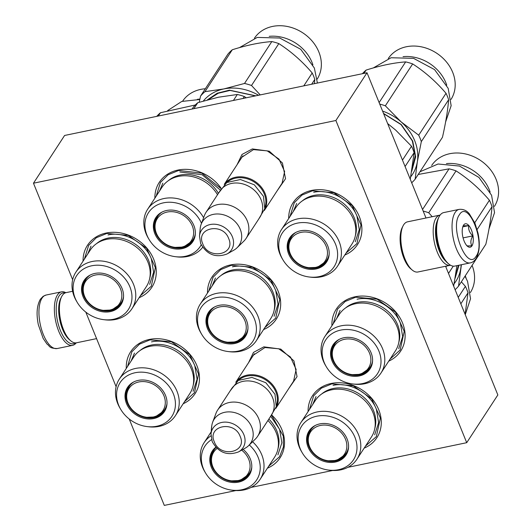 <?xml version="1.0" encoding="UTF-8"?>
<svg xmlns="http://www.w3.org/2000/svg" width="532" height="532" viewBox="0 0 532 532"><rect width="100%" height="100%" fill="white"/><g stroke="black" fill="none" stroke-linecap="round" stroke-linejoin="round"><path stroke-width="0.8" d="M248.57 362.651L253.485 352.397L263.859 346.851L280.783 349.105L293.943 360.915L297.049 376.636L288.617 388.766M237.059 164.734L241.974 154.486L252.348 148.94L269.278 151.194L282.439 163.005L285.538 178.725L277.112 190.855M271.965 415.273A38.417 31.927 33.1 0 1 267.383 468.2M211.317 430.661A38.417 31.927 33.1 0 1 211.783 425.793M212.793 421.869A38.417 31.927 33.1 0 1 213.392 420.26M308.088 411.569A38.417 31.927 33.1 0 1 331.183 383.466A38.417 31.927 33.1 0 1 377.334 406.654A38.417 31.927 33.1 0 1 364.161 448.13M331.941 325.684A38.417 31.927 33.1 0 1 355.01 296.796A38.417 31.927 33.1 0 1 400.962 319.592A38.417 31.927 33.1 0 1 388.732 361.142M126.303 368.417A38.417 31.927 33.1 0 1 149.372 339.443A38.417 31.927 33.1 0 1 195.291 362.192A38.417 31.927 33.1 0 1 183.174 403.748M288.71 218.492A38.417 31.927 33.1 0 1 311.805 190.39A38.417 31.927 33.1 0 1 357.95 213.578A38.417 31.927 33.1 0 1 344.776 255.054M83.065 261.139A38.417 31.927 33.1 0 1 106.161 233.029A38.417 31.927 33.1 0 1 152.312 256.218A38.417 31.927 33.1 0 1 139.131 297.701M154.879 198.17A38.417 31.927 33.1 0 1 177.974 170.067A38.417 31.927 33.1 0 1 220.966 188.069M207.493 293.019A38.417 31.927 33.1 0 1 230.589 264.916A38.417 31.927 33.1 0 1 276.733 288.105A38.417 31.927 33.1 0 1 263.559 329.581M235.915 490.551L164.295 505.4L129.216 419.01M116.102 386.717L85.812 312.118M72.658 279.719L33.469 183.208L335.885 120.498L466.717 442.691L347.875 467.329M332.693 470.481L251.104 487.398M252.387 356.799L253.305 355.203L264.976 347.536L278.708 348.766L290.519 357.078L296.138 369.461L293.524 381.431L292.44 382.9M240.876 158.888L241.794 157.286L253.465 149.618L267.197 150.855L279.007 159.168L284.627 171.55L282.013 183.513L280.929 184.99M33.469 183.208L64.598 135.467L367.014 72.758L425.992 218M466.717 442.691L497.846 394.95L445.59 266.253M335.885 120.498L367.014 72.758M156.182 196.175L160.465 182.416L168.139 174.762L178.646 170.473L201.841 173.119L220.76 188.388M84.369 259.137L88.651 245.378L96.319 237.724L106.832 233.442L128.219 235.363L146.619 248.311L155.364 267.596L151.301 286.229L140.441 295.699M208.797 291.024L213.079 277.265L220.747 269.611L231.26 265.322L252.64 267.244L271.041 280.191L279.792 299.476L275.722 318.116L264.863 327.579M333.198 323.755L337.507 309.152L345.175 301.491L355.682 297.208L377.068 299.13L395.469 312.078L404.22 331.363L400.15 350.003L390.089 359.06M290.013 216.497L294.296 202.739L301.963 195.084L312.477 190.795L333.863 192.717L352.264 205.665L361.009 224.95L356.939 243.59L346.079 253.052M309.391 409.567L313.674 395.815L321.348 388.161L331.855 383.871L353.241 385.793L371.642 398.741L380.393 418.026L376.324 436.666L365.464 446.129M127.56 366.488L131.863 351.792L139.53 344.138L150.044 339.855L171.424 341.777L189.824 354.718L198.576 374.009L194.506 392.643L184.538 401.66M271.766 415.499L283.297 436.06L283.396 446.993L279.546 456.735L268.693 466.198M235.809 382.235A23.907 19.864 -146.9 0 1 257.195 375.326A23.907 19.864 -146.9 0 1 276.633 391.452A23.907 19.864 33.1 0 1 275.835 408.337M238.542 380.287A23.222 19.298 -146.9 0 1 275.822 391.898A23.222 19.298 33.1 0 1 276.527 405.058M217.588 410.159L231.393 388.992A23.907 19.864 -146.9 0 1 252.767 381.451A23.907 19.864 -146.9 0 1 272.584 397.663A23.907 19.864 33.1 0 1 271.44 415.106L257.641 436.273A23.907 19.864 33.1 0 1 255.307 439.106L248.57 445.67A21.812 18.121 33.1 0 1 245.205 448.163L238.502 451.907A17.915 14.883 -146.9 0 0 243.869 434.664A17.915 14.883 -146.9 0 0 225.515 422.109A17.915 14.883 -146.9 0 0 211.005 433.972L211.723 426.332A21.812 18.121 -146.9 0 1 212.654 422.248L215.939 413.431A23.907 19.864 -146.9 0 1 217.588 410.159A23.907 19.864 -146.9 0 1 238.968 402.611A23.907 19.864 -146.9 0 1 258.785 418.824A23.907 19.864 33.1 0 1 257.641 436.273M212.654 422.248A21.812 18.121 -146.9 0 1 231.746 412.054A21.812 18.121 -146.9 0 1 251.736 427.169A21.812 18.121 33.1 0 1 248.57 445.67M224.305 184.325A23.907 19.864 -146.9 0 1 245.684 177.409A23.907 19.864 -146.9 0 1 265.122 193.542A23.907 19.864 33.1 0 1 264.331 210.426M227.031 182.37A23.222 19.298 -146.9 0 1 264.311 193.987A23.222 19.298 33.1 0 1 265.016 207.141M206.077 212.248L219.882 191.081A23.907 19.864 -146.9 0 1 241.255 183.533A23.907 19.864 -146.9 0 1 261.072 199.746A23.907 19.864 33.1 0 1 259.929 217.196L246.13 238.363A23.907 19.864 33.1 0 1 243.802 241.189L237.059 247.752A21.812 18.121 33.1 0 1 233.694 250.253L226.991 253.997A17.915 14.883 -146.9 0 0 232.358 236.747A17.915 14.883 -146.9 0 0 214.004 224.191A17.915 14.883 -146.9 0 0 199.493 236.062L200.212 228.421A21.812 18.121 -146.9 0 1 201.143 224.331L204.428 215.52A23.907 19.864 -146.9 0 1 206.077 212.248A23.907 19.864 -146.9 0 1 227.457 204.7A23.907 19.864 -146.9 0 1 247.274 220.913A23.907 19.864 33.1 0 1 246.13 238.363M201.143 224.331A21.812 18.121 -146.9 0 1 220.235 214.143A21.812 18.121 -146.9 0 1 240.231 229.259A21.812 18.121 33.1 0 1 237.059 247.752M459.183 209.375L443.761 212.574A27.318 11.657 78.3 0 0 439.705 215.679A27.318 11.657 78.3 0 0 439.026 216.857L438.335 218.233A25.955 11.079 78.3 0 0 440.21 251.669A25.955 11.079 78.3 0 0 447.625 263.041L448.808 264.025A27.318 11.657 78.3 0 0 454.853 266.08L470.281 262.881C472.197 262.642 474.105 261.245 475.994 258.685C479.512 252.421 480.19 243.942 478.042 233.235L474.99 223.294L469.397 213.897C466.704 210.486 463.299 208.983 459.183 209.375A27.318 11.657 78.3 0 0 455.126 212.481A27.318 11.657 78.3 0 0 454.667 243.836A27.318 11.657 78.3 0 0 470.281 262.881M439.026 216.857A27.318 11.657 78.3 0 0 441.008 252.055A27.318 11.657 78.3 0 0 448.808 264.025M476.16 256.191C486.048 243.097 468.207 199.161 459.355 214.808C449.46 227.902 467.309 271.845 476.16 256.191M471.957 245.844A11.95 5.101 78.3 0 0 471.385 229.93A11.95 5.101 78.3 0 0 463.552 225.156A11.95 5.101 78.3 0 0 463.259 225.668A11.95 5.101 78.3 0 0 462.76 236.534A11.95 5.101 78.3 0 0 467.535 246.309A11.95 5.101 78.3 0 0 471.957 245.844M466.611 245.418C466.471 245.917 468.2 246.037 471.804 245.764C470.275 242.851 470.621 239.553 472.842 235.869C469.583 232.843 468.193 229.432 468.679 225.628C465.081 225.9 463.345 225.787 463.492 225.282L463.212 225.768M468.679 225.628L462.787 226.851M472.842 235.869L463.079 237.89M75.464 342.894A25.955 11.079 -101.7 0 1 60.375 330.438A25.955 11.079 -101.7 0 1 59.138 295.878A25.955 11.079 -101.7 0 1 65.104 292.952M76.236 342.841A27.318 11.657 -101.7 0 1 72.598 345.341A27.318 11.657 -101.7 0 1 58.753 331.323A27.318 11.657 -101.7 0 1 57.449 294.947A27.318 11.657 -101.7 0 1 61.506 291.842A27.318 11.657 -101.7 0 1 65.835 292.693M437.284 220.886A23.907 10.201 78.3 0 0 436.313 223.792A23.907 10.201 78.3 0 0 442.358 257.009A23.907 10.201 78.3 0 0 445.603 261.026M440.13 215.081A25.616 10.933 78.3 0 0 439.871 215.121A25.616 10.933 78.3 0 0 434.072 222.955A25.616 10.933 78.3 0 0 440.543 258.545A25.616 10.933 78.3 0 0 450.272 265.282A25.616 10.933 78.3 0 0 450.524 265.222M439.871 215.121L407.512 221.831A25.616 10.933 78.3 0 0 403.076 225.847L402.212 227.57A23.907 10.201 78.3 0 0 400.935 231.127A23.907 10.201 78.3 0 0 406.973 264.344A23.907 10.201 78.3 0 0 410.771 268.84L412.247 270.07A25.616 10.933 78.3 0 0 417.913 271.992L450.272 265.282M403.076 225.847A25.616 10.933 78.3 0 0 401.713 229.664A25.616 10.933 78.3 0 0 408.184 265.255A25.616 10.933 78.3 0 0 412.247 270.07M96.578 338.625L76.488 342.794A25.616 10.933 -101.7 0 1 70.823 340.872L69.34 339.642A23.907 10.201 -101.7 0 1 62.51 329.168A23.907 10.201 -101.7 0 1 60.781 298.366L61.652 296.65A25.616 10.933 -101.7 0 1 62.284 295.546A25.616 10.933 -101.7 0 1 66.088 292.633L72.618 291.283M70.823 340.872A25.616 10.933 -101.7 0 1 63.501 329.647A25.616 10.933 -101.7 0 1 61.652 296.65M281.501 229.551A33.469 27.81 -146.9 0 1 311.426 218.985A33.469 27.81 -146.9 0 1 339.17 241.681A33.469 27.81 33.1 0 1 337.567 266.113L351.991 243.988A33.469 27.81 33.1 0 0 353.594 219.563A33.469 27.81 -146.9 0 0 325.85 196.867A33.469 27.81 -146.9 0 0 295.925 207.427L281.501 229.551A33.469 27.81 -146.9 0 0 279.899 253.977A33.469 27.81 33.1 0 0 282.239 258.665L282.984 259.909A30.903 25.682 -146.9 0 0 309.192 276.992A30.903 25.682 -146.9 0 0 335.552 244.221A30.903 25.682 -146.9 0 0 297.322 223.147A30.903 25.682 -146.9 0 0 280.816 255.573A30.903 25.682 -146.9 0 0 282.984 259.909M410.265 179.264L414.129 152.651A51.225 42.567 -146.9 0 0 412.938 149.412A51.225 42.567 -146.9 0 0 411.515 146.22L402.478 160.079M414.129 152.651L405.085 166.509M411.515 146.22L395.728 130.154L387.635 123.537M329.148 254.429A21.686 18.022 33.1 0 1 326.768 261.106A21.686 18.022 33.1 0 1 307.376 267.955A21.686 18.022 33.1 0 1 289.395 253.245A21.686 18.022 -146.9 0 1 290.432 237.418A21.686 18.022 -146.9 0 1 295.579 232.544M288.803 248.018A21.686 18.022 33.1 0 1 290.751 236.946M327.712 245.851A22.051 18.327 -146.9 0 0 295.26 232.717A22.051 18.327 -146.9 0 0 288.657 253.95A22.051 18.327 -146.9 0 0 311.253 269.405A22.051 18.327 -146.9 0 0 329.115 254.795A22.051 18.327 -146.9 0 0 327.712 245.851M337.567 266.113A33.469 27.81 33.1 0 1 310.622 277.172L309.192 276.992M302.223 200.963A32.665 27.145 -146.9 0 1 354.192 217.701A32.665 27.145 33.1 0 1 355.369 235.616M293.292 211.463L296.663 203.483M313.68 192.311C330.073 188.461 350.827 199.899 356.979 216.178L359.273 229.611L355.303 241.728M385.341 105.815L412.659 63.926C424.982 71.88 436.1 81.669 446.022 93.3A51.225 42.567 -146.9 0 1 447.452 96.492A51.225 42.567 33.1 0 1 448.636 99.73C447.771 110.417 445.716 122.939 442.458 137.303L415.14 179.198L417.327 161.788A46.104 38.311 -146.9 0 0 414.701 140.701A46.104 38.311 -146.9 0 0 401.128 121.881L385.341 105.815A51.225 42.567 -146.9 0 0 379.748 104.112M448.636 99.73L421.317 141.618A51.225 42.567 -146.9 0 0 420.134 138.38A51.225 42.567 -146.9 0 0 418.711 135.188L401.128 121.881A46.104 38.311 -146.9 0 0 382.594 111.115M403.05 56.665A37.453 31.122 -146.9 0 1 445.863 82.746A37.453 31.122 33.1 0 1 446.747 85.153M388.274 58.52A37.453 31.122 -146.9 0 1 421.77 46.922A37.453 31.122 -146.9 0 1 452.679 72.292A37.453 31.122 33.1 0 1 451.016 99.431M412.659 63.926A51.225 42.567 -146.9 0 0 405.657 61.892L379.123 102.576M405.657 61.892C393.673 62.789 380.493 65.522 366.109 70.091L363.961 73.389M366.109 70.091A51.225 42.567 -146.9 0 0 362.385 73.715M410.744 176.77A46.104 38.311 33.1 0 0 417.327 161.788L421.317 141.618M446.022 93.3L418.711 135.188M383.639 113.688L401.022 124.568L412.333 140.913L415.239 155.603L412.061 169.289M383.532 113.429L401.221 124.481L412.732 141.106L415.665 156.847L411.721 171.331M415.14 179.198A51.225 42.567 33.1 0 1 411.688 182.769M373.304 67.936L391.067 57.742L413.557 58.347L434.538 69.586L448.183 88.339L451.149 105.702L445.597 122.014M315.296 267.45A20.263 16.838 33.1 0 1 308.992 267.696A20.263 16.838 33.1 0 1 291.569 256.338A20.263 16.838 33.1 0 1 301.052 232.371A20.263 16.838 -146.9 0 1 326.123 246.19A20.263 16.838 -146.9 0 1 315.296 267.45M291.569 256.338C287.819 250.027 287.785 243.503 291.476 236.76A21.174 17.596 33.1 0 1 295.852 232.404M308.992 267.696L315.636 267.43C320.477 266.386 324.247 263.872 326.947 259.889A21.174 17.596 -146.9 0 0 329.168 254.13M328.789 256.437A20.834 17.31 33.1 0 1 328.39 257.042M293.89 233.681A20.834 17.31 -146.9 0 0 293.498 234.293M217.515 194.712A33.469 27.81 -146.9 0 0 189.472 176.099A33.469 27.81 -146.9 0 0 162.094 187.111L147.67 209.229A33.469 27.81 -146.9 0 0 146.067 233.654A33.469 27.81 33.1 0 0 148.415 238.349L149.153 239.586A30.903 25.682 -146.9 0 0 175.361 256.677A30.903 25.682 -146.9 0 0 201.209 244.82M246.236 97.802L244.321 96.525A51.225 42.567 -146.9 0 0 237.319 94.49L218.439 97.216L197.771 102.696A51.225 42.567 -146.9 0 0 193.382 107.092L192.118 109.02M197.771 102.696L193.881 108.654M244.321 96.525L243.058 98.46M237.319 94.49L233.428 100.455M195.317 234.113A21.686 18.022 33.1 0 1 192.936 240.79A21.686 18.022 33.1 0 1 173.545 247.633A21.686 18.022 33.1 0 1 155.563 232.923A21.686 18.022 -146.9 0 1 156.608 217.096A21.686 18.022 -146.9 0 1 161.755 212.221M154.978 227.696A21.686 18.022 33.1 0 1 156.927 216.624M193.881 225.528A22.051 18.327 -146.9 0 0 161.435 212.394A22.051 18.327 -146.9 0 0 154.825 233.628A22.051 18.327 -146.9 0 0 177.422 249.082A22.051 18.327 -146.9 0 0 195.291 234.472A22.051 18.327 -146.9 0 0 193.881 225.528M201.502 223.374A30.903 25.682 -146.9 0 0 163.224 202.885A30.903 25.682 -146.9 0 0 146.985 235.25A30.903 25.682 -146.9 0 0 149.153 239.586M203.603 217.728A33.469 27.81 -146.9 0 0 175.567 198.296A33.469 27.81 -146.9 0 0 147.67 209.229M202.679 247.28A33.469 27.81 33.1 0 1 176.79 256.856L175.361 256.677M218.399 193.355A32.665 27.145 -146.9 0 0 168.391 180.641M159.467 191.141L162.832 183.168M179.849 171.989L202.133 174.715L219.955 189.771M269.225 36.349A37.453 31.122 -146.9 0 1 312.031 62.424A37.453 31.122 33.1 0 1 312.916 64.831M254.442 38.198A37.453 31.122 -146.9 0 1 287.938 26.6A37.453 31.122 -146.9 0 1 318.848 51.97A37.453 31.122 33.1 0 1 317.185 79.108M314.405 83.664L314.804 79.408A51.225 42.567 33.1 0 0 313.621 76.169A51.225 42.567 -146.9 0 0 312.198 72.977C302.269 61.353 291.15 51.557 278.828 43.604A51.225 42.567 -146.9 0 0 271.825 41.569C259.842 42.467 246.662 45.2 232.278 49.769A51.225 42.567 -146.9 0 0 227.889 54.164L200.571 96.059L199.227 102.237M278.828 43.604L251.51 85.492A51.225 42.567 -146.9 0 0 244.507 83.464L223.839 88.937L204.966 91.664A51.225 42.567 -146.9 0 0 200.571 96.059M271.825 41.569L244.507 83.464M232.278 49.769L204.966 91.664M258.532 95.248A46.104 38.311 -146.9 0 0 223.839 88.937A46.104 38.311 -146.9 0 0 203.357 101.007M314.804 79.408L311.659 84.236M312.198 72.977L303.792 85.865M260.221 94.902L251.51 85.492M207.347 99.883L217.229 93.206L229.445 90.161L255.759 95.826M208.531 99.57L218.2 93.273L230.043 90.433L255.466 95.886M239.48 47.621L257.235 37.42L279.726 38.025L300.706 49.27L314.359 68.023L317.398 83.045M181.472 247.134A20.263 16.838 33.1 0 1 175.161 247.38A20.263 16.838 33.1 0 1 157.738 236.015A20.263 16.838 33.1 0 1 167.221 212.049A20.263 16.838 -146.9 0 1 192.291 225.867A20.263 16.838 -146.9 0 1 181.472 247.134M157.738 236.015C153.987 229.711 153.954 223.181 157.645 216.438A21.174 17.596 33.1 0 1 162.021 212.082M175.161 247.38L181.811 247.107C186.646 246.063 190.416 243.55 193.116 239.573A21.174 17.596 -146.9 0 0 195.337 233.807M194.958 236.115A20.834 17.31 33.1 0 1 194.559 236.72M160.066 213.359A20.834 17.31 -146.9 0 0 159.667 213.97M75.857 272.191A33.469 27.81 -146.9 0 1 105.782 261.624A33.469 27.81 -146.9 0 1 133.525 284.327A33.469 27.81 33.1 0 1 131.923 308.753L146.347 286.635A33.469 27.81 33.1 0 0 147.949 262.21A33.469 27.81 -146.9 0 0 120.205 239.506A33.469 27.81 -146.9 0 0 90.28 250.073L75.857 272.191A33.469 27.81 -146.9 0 0 74.254 296.617A33.469 27.81 33.1 0 0 76.601 301.312L77.34 302.548A30.903 25.682 -146.9 0 0 103.547 319.639A30.903 25.682 -146.9 0 0 129.908 286.868A30.903 25.682 -146.9 0 0 91.677 265.794A30.903 25.682 -146.9 0 0 75.172 298.219A30.903 25.682 -146.9 0 0 77.34 302.548M123.504 297.075A21.686 18.022 33.1 0 1 121.123 303.752A21.686 18.022 33.1 0 1 101.732 310.595A21.686 18.022 33.1 0 1 83.75 295.885A21.686 18.022 -146.9 0 1 84.794 280.058A21.686 18.022 -146.9 0 1 89.941 275.184M83.165 290.665A21.686 18.022 33.1 0 1 85.113 279.586M122.067 288.49A22.051 18.327 -146.9 0 0 89.622 275.357A22.051 18.327 -146.9 0 0 83.012 296.59A22.051 18.327 -146.9 0 0 105.609 312.051A22.051 18.327 -146.9 0 0 123.477 297.435A22.051 18.327 -146.9 0 0 122.067 288.49M131.923 308.753A33.469 27.81 33.1 0 1 104.977 319.818L103.547 319.639M96.578 243.603A32.665 27.145 -146.9 0 1 148.548 260.341A32.665 27.145 33.1 0 1 149.725 278.263M87.654 254.103L91.019 246.13M108.036 234.951C124.428 231.101 145.183 242.545 151.334 258.825L153.628 272.258L149.658 284.367M205.325 88.764A37.453 31.122 -146.9 0 0 182.629 101.16M199.892 99.145A37.453 31.122 -146.9 0 0 197.405 99.311M195.291 104.984L160.465 112.737L158.317 116.029M160.465 112.737A51.225 42.567 -146.9 0 0 156.74 116.355M167.666 110.583L181.778 101.446L199.819 99.484M109.659 310.096A20.263 16.838 33.1 0 1 103.348 310.342A20.263 16.838 33.1 0 1 85.925 298.984A20.263 16.838 33.1 0 1 95.408 275.011A20.263 16.838 -146.9 0 1 120.478 288.829A20.263 16.838 -146.9 0 1 109.659 310.096M85.925 298.984C82.174 292.673 82.141 286.15 85.832 279.4A21.174 17.596 33.1 0 1 90.207 275.044M103.348 310.342L109.998 310.07C114.832 309.026 118.603 306.512 121.303 302.535A21.174 17.596 -146.9 0 0 123.524 296.77M123.145 299.077A20.834 17.31 33.1 0 1 122.746 299.682M88.252 276.327A20.834 17.31 -146.9 0 0 87.853 276.933M324.892 336.503A33.469 27.81 -146.9 0 1 354.817 325.936A33.469 27.81 -146.9 0 1 382.561 348.633A33.469 27.81 33.1 0 1 380.959 373.065L395.382 350.94A33.469 27.81 33.1 0 0 396.985 326.515A33.469 27.81 -146.9 0 0 369.241 303.819A33.469 27.81 -146.9 0 0 339.316 314.379L324.892 336.503A33.469 27.81 -146.9 0 0 323.29 360.929A33.469 27.81 33.1 0 0 325.631 365.617L326.375 366.861A30.903 25.682 -146.9 0 0 352.583 383.944A30.903 25.682 -146.9 0 0 378.944 351.173A30.903 25.682 -146.9 0 0 340.713 330.099A30.903 25.682 -146.9 0 0 324.207 362.525A30.903 25.682 -146.9 0 0 326.375 366.861M453.67 286.15L456.915 265.648M446.501 266.067L445.889 266.998M453.251 266.153L448.503 273.428M372.54 361.381A21.686 18.022 33.1 0 1 370.159 368.058A21.686 18.022 33.1 0 1 350.768 374.907A21.686 18.022 33.1 0 1 332.786 360.197A21.686 18.022 -146.9 0 1 333.823 344.37A21.686 18.022 -146.9 0 1 338.97 339.496M332.194 354.97A21.686 18.022 33.1 0 1 334.149 343.898M371.103 352.802A22.051 18.327 -146.9 0 0 338.658 339.669A22.051 18.327 -146.9 0 0 332.048 360.902A22.051 18.327 -146.9 0 0 354.644 376.357A22.051 18.327 -146.9 0 0 372.513 361.747A22.051 18.327 -146.9 0 0 371.103 352.802M380.959 373.065A33.469 27.81 33.1 0 1 354.013 384.124L352.583 383.944M345.614 307.915A32.665 27.145 -146.9 0 1 397.584 324.653A32.665 27.145 33.1 0 1 398.761 342.568M336.683 318.415L340.054 310.435M357.072 299.257C373.464 295.413 394.219 306.851 400.37 323.13L402.664 336.563L398.694 348.679M446.441 163.617A37.453 31.122 -146.9 0 1 489.254 189.698A37.453 31.122 33.1 0 1 490.138 192.105M431.665 165.472A37.453 31.122 -146.9 0 1 465.161 153.874A37.453 31.122 -146.9 0 1 496.07 179.244A37.453 31.122 33.1 0 1 494.408 206.383M461.41 264.717L458.531 286.15L485.849 244.255C489.108 229.891 491.162 217.369 492.027 206.682A51.225 42.567 33.1 0 0 490.843 203.443A51.225 42.567 -146.9 0 0 489.413 200.251C479.492 188.621 468.373 178.832 456.05 170.878L428.732 212.767A51.225 42.567 -146.9 0 0 423.186 211.078M456.05 170.878A51.225 42.567 -146.9 0 0 449.048 168.844L422.541 209.495M449.048 168.844L418.219 174.469M492.027 206.682L477.131 229.518M454.135 283.722A46.104 38.311 33.1 0 0 460.719 268.74A46.104 38.311 -146.9 0 0 461.144 264.776M489.413 200.251L474.757 222.735M432.23 216.71L428.732 212.767M458.484 265.322L455.452 276.241M458.976 265.222L455.113 278.283M458.531 286.15A51.225 42.567 33.1 0 1 455.106 289.694M419.987 171.763L438.075 164.002L459.502 166.064L478.94 177.435L491.581 195.291L494.541 212.654L488.988 228.966M358.688 374.402A20.263 16.838 33.1 0 1 352.384 374.648A20.263 16.838 33.1 0 1 334.961 363.289A20.263 16.838 33.1 0 1 344.443 339.323A20.263 16.838 -146.9 0 1 369.514 353.142A20.263 16.838 -146.9 0 1 358.688 374.402M334.961 363.289C331.21 356.979 331.177 350.455 334.867 343.712A21.174 17.596 33.1 0 1 339.243 339.356M352.384 374.648L359.027 374.382C363.868 373.338 367.639 370.824 370.339 366.841A21.174 17.596 -146.9 0 0 372.56 361.082M372.181 363.389A20.834 17.31 33.1 0 1 371.782 363.994M337.281 340.633A20.834 17.31 -146.9 0 0 336.889 341.245M200.285 304.078A33.469 27.81 -146.9 0 1 230.21 293.511A33.469 27.81 -146.9 0 1 257.954 316.214A33.469 27.81 33.1 0 1 256.351 340.64L270.775 318.515A33.469 27.81 33.1 0 0 272.377 294.09A33.469 27.81 -146.9 0 0 244.634 271.393A33.469 27.81 -146.9 0 0 214.709 281.953L200.285 304.078A33.469 27.81 -146.9 0 0 198.682 328.503A33.469 27.81 33.1 0 0 201.023 333.198L201.768 334.435A30.903 25.682 -146.9 0 0 227.975 351.526A30.903 25.682 -146.9 0 0 254.336 318.748A30.903 25.682 -146.9 0 0 216.105 297.674A30.903 25.682 -146.9 0 0 199.6 330.099A30.903 25.682 -146.9 0 0 201.768 334.435M247.932 328.962A21.686 18.022 33.1 0 1 245.545 335.632A21.686 18.022 33.1 0 1 226.153 342.482A21.686 18.022 33.1 0 1 208.178 327.772A21.686 18.022 -146.9 0 1 209.216 311.945A21.686 18.022 -146.9 0 1 214.363 307.07M207.586 322.545A21.686 18.022 33.1 0 1 209.535 311.473M246.496 320.377A22.051 18.327 -146.9 0 0 214.044 307.243A22.051 18.327 -146.9 0 0 207.44 328.477A22.051 18.327 -146.9 0 0 230.037 343.931A22.051 18.327 -146.9 0 0 247.899 329.321A22.051 18.327 -146.9 0 0 246.496 320.377M256.351 340.64A33.469 27.81 33.1 0 1 229.405 351.699L227.975 351.526M221.006 275.49A32.665 27.145 -146.9 0 1 272.976 292.228A32.665 27.145 33.1 0 1 274.153 310.143M212.075 285.99L215.447 278.017M232.464 266.838C248.856 262.988 269.611 274.426 275.762 290.705L278.056 304.138L274.086 316.254M234.08 341.976A20.263 16.838 33.1 0 1 227.776 342.229A20.263 16.838 33.1 0 1 210.353 330.864A20.263 16.838 33.1 0 1 219.836 306.898A20.263 16.838 -146.9 0 1 244.906 320.716A20.263 16.838 -146.9 0 1 234.08 341.976M210.353 330.864C206.602 324.56 206.569 318.03 210.26 311.287A21.174 17.596 33.1 0 1 214.635 306.931M227.776 342.229L234.419 341.956C239.26 340.912 243.031 338.399 245.731 334.415A21.174 17.596 -146.9 0 0 247.952 328.656M247.573 330.964A20.834 17.31 33.1 0 1 247.174 331.569M212.674 308.208A20.834 17.31 -146.9 0 0 212.281 308.819M119.314 379.13A33.469 27.81 -146.9 0 1 149.239 368.563A33.469 27.81 -146.9 0 1 176.99 391.266A33.469 27.81 33.1 0 1 175.387 415.692L189.811 393.574A33.469 27.81 33.1 0 0 191.414 369.142A33.469 27.81 -146.9 0 0 163.663 346.445A33.469 27.81 -146.9 0 0 133.738 357.012L119.314 379.13A33.469 27.81 -146.9 0 0 117.712 403.555A33.469 27.81 33.1 0 0 120.059 408.25L120.797 409.487A30.903 25.682 -146.9 0 0 147.005 426.578A30.903 25.682 -146.9 0 0 173.365 393.806A30.903 25.682 -146.9 0 0 135.141 372.733A30.903 25.682 -146.9 0 0 118.636 405.151A30.903 25.682 -146.9 0 0 120.797 409.487M166.968 404.014A21.686 18.022 33.1 0 1 164.581 410.691A21.686 18.022 33.1 0 1 145.189 417.534A21.686 18.022 33.1 0 1 127.215 402.824A21.686 18.022 -146.9 0 1 128.252 386.997A21.686 18.022 -146.9 0 1 133.399 382.122M126.623 397.603A21.686 18.022 33.1 0 1 128.571 386.525M165.525 395.429A22.051 18.327 -146.9 0 0 133.08 382.295A22.051 18.327 -146.9 0 0 126.476 403.529A22.051 18.327 -146.9 0 0 149.066 418.983A22.051 18.327 -146.9 0 0 166.935 404.373A22.051 18.327 -146.9 0 0 165.525 395.429M175.387 415.692A33.469 27.81 33.1 0 1 148.441 426.757L147.005 426.578M140.036 350.541A32.665 27.145 -146.9 0 1 192.012 367.279A32.665 27.145 33.1 0 1 193.189 385.201M131.111 361.042L134.476 353.068M151.494 341.89C167.893 338.039 188.647 349.484 194.798 365.757L197.086 379.19L193.116 391.306M153.116 417.035A20.263 16.838 33.1 0 1 146.805 417.281A20.263 16.838 33.1 0 1 129.389 405.923A20.263 16.838 33.1 0 1 138.872 381.949A20.263 16.838 -146.9 0 1 163.936 395.768A20.263 16.838 -146.9 0 1 153.116 417.035M129.389 405.923C125.632 399.612 125.599 393.082 129.289 386.338A21.174 17.596 33.1 0 1 133.665 381.983M146.805 417.281L153.455 417.008C158.297 415.964 162.067 413.45 164.76 409.474A21.174 17.596 -146.9 0 0 166.982 403.708M166.602 406.016A20.834 17.31 33.1 0 1 166.203 406.621M131.71 383.266A20.834 17.31 -146.9 0 0 131.318 383.871M300.879 422.627A33.469 27.81 -146.9 0 1 330.804 412.061A33.469 27.81 -146.9 0 1 358.555 434.757A33.469 27.81 33.1 0 1 356.952 459.189L371.376 437.065A33.469 27.81 33.1 0 0 372.979 412.639A33.469 27.81 -146.9 0 0 345.228 389.943A33.469 27.81 -146.9 0 0 315.303 400.503L300.879 422.627A33.469 27.81 -146.9 0 0 299.277 447.053A33.469 27.81 33.1 0 0 301.624 451.741L302.362 452.985A30.903 25.682 -146.9 0 0 328.57 470.069A30.903 25.682 -146.9 0 0 354.93 437.297A30.903 25.682 -146.9 0 0 316.706 416.224A30.903 25.682 -146.9 0 0 300.201 448.649A30.903 25.682 -146.9 0 0 302.362 452.985M348.527 447.505A21.686 18.022 33.1 0 1 346.146 454.182A21.686 18.022 33.1 0 1 326.754 461.031A21.686 18.022 33.1 0 1 308.779 446.321A21.686 18.022 -146.9 0 1 309.817 430.494A21.686 18.022 -146.9 0 1 314.964 425.62M308.188 441.094A21.686 18.022 33.1 0 1 310.136 430.022M347.09 438.927A22.051 18.327 -146.9 0 0 314.645 425.793A22.051 18.327 -146.9 0 0 308.041 447.026A22.051 18.327 -146.9 0 0 330.631 462.481A22.051 18.327 -146.9 0 0 348.5 447.871A22.051 18.327 -146.9 0 0 347.09 438.927M356.952 459.189A33.469 27.81 33.1 0 1 330.006 470.248L328.57 470.069M321.601 394.039A32.665 27.145 -146.9 0 1 373.577 410.777A32.665 27.145 33.1 0 1 374.754 428.692M312.676 404.539L316.041 396.559M333.059 385.381C349.458 381.537 370.212 392.975 376.363 409.254L378.651 422.687L374.681 434.804M465.254 275.835A37.453 31.122 33.1 0 1 466.125 278.229M472.07 265.388A37.453 31.122 33.1 0 1 470.394 292.507M465.114 314.339L468.014 292.806A51.225 42.567 33.1 0 0 466.83 289.568A51.225 42.567 -146.9 0 0 465.407 286.376L461.35 281.82M468.014 292.806L460.838 303.812M465.407 286.376L458.225 297.381M465.034 276.175L467.568 281.415L470.534 298.778L465.247 314.671M334.681 460.526A20.263 16.838 33.1 0 1 328.37 460.772A20.263 16.838 33.1 0 1 310.954 449.414A20.263 16.838 33.1 0 1 320.437 425.447A20.263 16.838 -146.9 0 1 345.501 439.266A20.263 16.838 -146.9 0 1 334.681 460.526M310.954 449.414C307.197 443.103 307.163 436.579 310.854 429.836A21.174 17.596 33.1 0 1 315.23 425.48M328.37 460.772L335.02 460.506C339.862 459.462 343.632 456.948 346.325 452.965A21.174 17.596 -146.9 0 0 348.546 447.206M348.167 449.513A20.834 17.31 33.1 0 1 347.768 450.119M313.275 426.757A20.834 17.31 -146.9 0 0 312.882 427.369M252.58 441.76A33.469 27.81 -146.9 0 1 261.777 454.827A33.469 27.81 33.1 0 1 260.175 479.252L274.598 457.134A33.469 27.81 33.1 0 0 276.201 432.709A33.469 27.81 -146.9 0 0 267.922 420.506M251.756 467.575A21.686 18.022 33.1 0 1 249.375 474.251A21.686 18.022 33.1 0 1 229.984 481.094A21.686 18.022 33.1 0 1 212.002 466.384A21.686 18.022 -146.9 0 1 213.039 450.557A21.686 18.022 -146.9 0 1 215.899 447.312M211.41 461.164A21.686 18.022 33.1 0 1 213.365 450.085M215.812 447.219A22.051 18.327 -146.9 0 0 211.264 467.089A22.051 18.327 -146.9 0 0 233.861 482.551A22.051 18.327 -146.9 0 0 251.729 467.934A22.051 18.327 -146.9 0 0 250.319 458.99A22.051 18.327 -146.9 0 0 243.077 449.354M211.537 439.645A30.903 25.682 -146.9 0 0 203.423 468.719A30.903 25.682 -146.9 0 0 205.591 473.048A30.903 25.682 -146.9 0 0 231.799 490.138A30.903 25.682 -146.9 0 0 258.16 457.367A30.903 25.682 -146.9 0 0 249.295 444.958M210.945 435.861A33.469 27.81 -146.9 0 0 204.108 442.691A33.469 27.81 -146.9 0 0 202.506 467.116A33.469 27.81 33.1 0 0 204.847 471.811L205.591 473.048M260.175 479.252A33.469 27.81 33.1 0 1 233.229 490.318L231.799 490.138M268.853 419.07A32.665 27.145 -146.9 0 1 276.8 430.84A32.665 27.145 33.1 0 1 277.977 448.762M270.821 416.456L279.586 429.324L281.88 442.757L277.91 454.867M241.661 450.145A20.263 16.838 -146.9 0 1 249.974 467.994A20.263 16.838 -146.9 0 1 237.904 480.596A20.263 16.838 33.1 0 1 231.6 480.842A20.263 16.838 33.1 0 1 214.177 469.483A20.263 16.838 33.1 0 1 217.069 448.469M214.177 469.483C210.426 463.173 210.393 456.649 214.083 449.906A21.174 17.596 33.1 0 1 216.059 447.478M231.6 480.842L238.25 480.569C243.084 479.525 246.855 477.011 249.555 473.034A21.174 17.596 -146.9 0 0 251.776 467.269M251.397 469.576A20.834 17.31 33.1 0 1 250.998 470.188M214.296 441.813C220.108 458.298 247.613 452.592 240.178 436.446C234.359 419.967 206.862 425.667 214.296 441.813M202.785 243.902C208.604 260.381 236.102 254.682 228.667 238.536C222.855 222.05 195.35 227.756 202.785 243.902M72.598 345.341L57.177 348.54A27.318 11.657 -101.7 0 1 41.562 329.494A27.318 11.657 -101.7 0 1 42.028 298.146A27.318 11.657 -101.7 0 1 46.084 295.041L61.506 291.842M318.389 266.638L327.067 260.62A21.686 18.022 33.1 0 1 317.717 266.871M184.557 246.323L193.236 240.298A21.686 18.022 33.1 0 1 183.892 246.555M112.744 309.285L121.422 303.267A21.686 18.022 33.1 0 1 112.072 309.518M361.78 373.59L370.458 367.572A21.686 18.022 33.1 0 1 361.108 373.823M237.172 341.165L245.851 335.147A21.686 18.022 33.1 0 1 236.501 341.404M156.209 416.224L164.887 410.205A21.686 18.022 33.1 0 1 155.537 416.456M346.445 453.696A21.686 18.022 33.1 0 1 337.102 459.947M240.996 479.784L249.674 473.766A21.686 18.022 33.1 0 1 240.324 480.017M294.442 379.828L275.822 408.383M254.389 353.727L235.776 382.269M211.005 433.972L212.168 441.507C218.439 452.599 227.217 456.064 238.502 451.907M282.938 181.917L264.318 210.473M242.878 155.81L224.265 184.358M199.493 236.062L200.664 243.596C206.928 254.682 215.706 258.146 226.991 253.997M57.177 348.54C48.425 348.254 50.221 346.186 47.009 344.078L43.152 338.392L38.331 324.713C36.163 314 36.848 305.508 40.366 299.23L43.152 296.304L46.084 295.041M230.143 390.914L238.296 380.433L251.929 377.427L265.82 382.721L274.984 394.265L276.261 406.681L270.19 417.028M218.632 192.996L226.785 182.523L240.417 179.51L254.309 184.803L263.473 196.348L264.75 208.763L258.678 219.111M412.174 168.584L412.845 167.553M455.565 275.536L456.237 274.505M337.773 459.714L346.452 453.696M204.108 442.691L211.204 431.804"/></g></svg>
